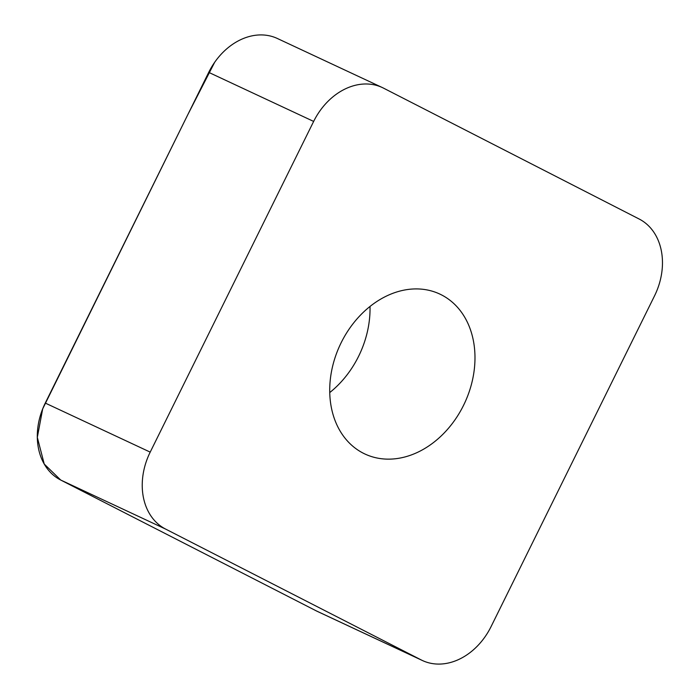 <?xml version="1.0" encoding="UTF-8"?>
<svg xmlns="http://www.w3.org/2000/svg" width="699" height="699" viewBox="0 0 699 699"><rect width="100%" height="100%" fill="white"/><g stroke="black" fill="none" stroke-linecap="round" stroke-linejoin="round"><path stroke-width="1.05" d="M417.958 452.148A88.301 68.72 -64.9 0 1 364.957 454.018A88.301 68.72 -64.9 0 1 340.098 344.922A88.301 68.72 -64.9 0 1 439.75 294.034A88.301 68.72 -64.9 0 1 474.027 371.492A88.301 68.72 -64.9 0 1 417.958 452.148M639.139 219.005L383.498 88.126A61.486 47.855 115.1 0 0 382.292 87.541A61.486 47.855 115.1 0 0 313.65 121.425L150.206 452.122A61.486 47.855 115.1 0 0 165.576 529.056L421.217 659.935A61.486 47.855 115.1 0 0 422.414 660.52A61.486 47.855 115.1 0 0 491.065 626.627L654.5 295.93A61.486 47.855 115.1 0 0 639.139 219.005M422.414 660.52L317.477 611.459A61.486 47.855 -64.9 0 1 316.28 610.874L60.638 479.995A61.486 47.855 -64.9 0 1 45.269 403.07L208.713 72.373A61.486 47.855 -64.9 0 1 277.354 38.48L382.292 87.541M370.016 306.45A88.301 68.72 -64.9 0 1 329.762 392.55M421.217 659.935L316.28 610.874L60.717 480.038L44.238 464.049L37.318 437.373L42.683 408.889L187.795 114.688L214.672 62.281M165.576 529.056L60.638 479.995M313.65 121.425L208.713 72.373M45.269 403.07L150.206 452.122"/></g></svg>

